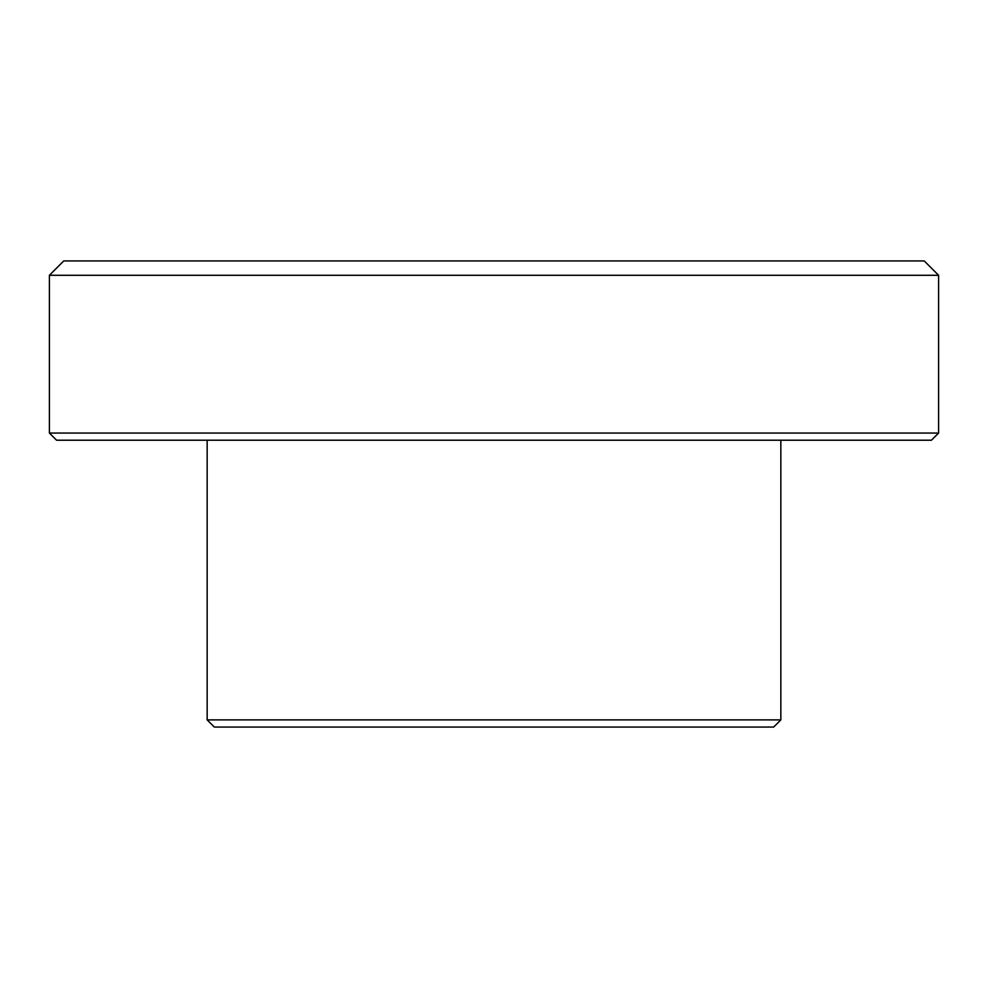 <?xml version="1.0" encoding="UTF-8"?>
<svg xmlns="http://www.w3.org/2000/svg" width="988" height="988" viewBox="0 0 988 988"><rect width="100%" height="100%" fill="white"/><g stroke="black" fill="none" stroke-linecap="round" stroke-linejoin="round"><path stroke-width="1.48" d="M938.6 275.282L924.262 260.943L63.738 260.943L49.4 275.282L49.4 433.053L938.6 433.053L938.6 275.282L49.4 275.282M938.6 433.053L931.425 440.216L56.575 440.216L49.4 433.053M780.841 440.216L780.841 719.882L207.159 719.882L207.159 440.216M780.841 719.882L773.666 727.057L214.334 727.057L207.159 719.882"/></g></svg>
